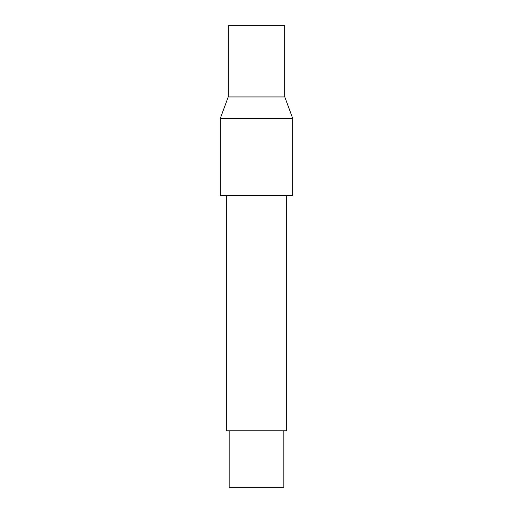 <?xml version="1.0" encoding="UTF-8"?>
<svg xmlns="http://www.w3.org/2000/svg" width="513" height="513" viewBox="0 0 513 513"><rect width="100%" height="100%" fill="white"/><g stroke="black" fill="none" stroke-linecap="round" stroke-linejoin="round"><path stroke-width="0.77" d="M229.17 430.766L229.17 487.35L283.83 487.35L283.83 430.766M226.342 195.395L226.342 430.766L286.658 430.766L286.658 195.395M292.711 118.445L220.289 118.445L220.289 195.395L292.711 195.395L292.711 118.445L284.792 96.944L228.208 96.944L220.289 118.445M284.792 96.944L284.792 25.65L228.208 25.65L228.208 96.944"/></g></svg>
